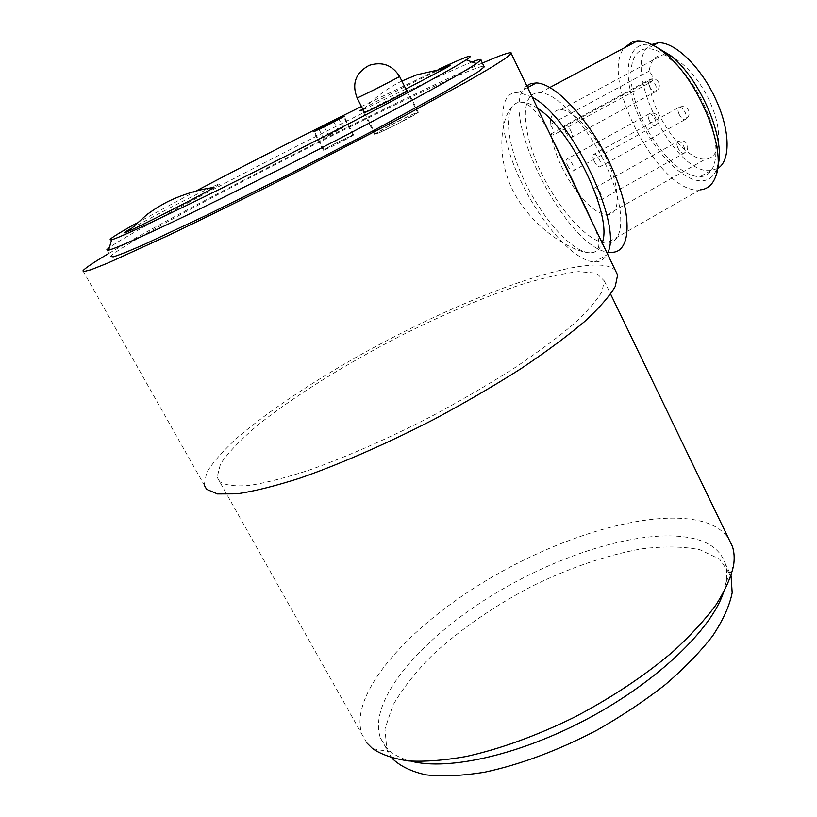 <?xml version="1.0" encoding="UTF-8"?>
<svg xmlns="http://www.w3.org/2000/svg" width="817" height="817" viewBox="0 0 817 817"><rect width="100%" height="100%" fill="white"/><g stroke="black" fill="none" stroke-linecap="round" stroke-linejoin="round"><path stroke-width="0.61" stroke-dasharray="4.08 3.06" d="M204.199 485.073L206.67 472.522C212.89 462.351 223.082 450.77 237.257 437.779C268.364 411.043 313.891 380.865 363.841 352.964C451.423 304.527 550.535 265.443 596.359 264.994C605.714 265.025 612.086 266.914 615.487 270.631M551.077 136.47C540.946 115.871 531.305 104.453 522.155 102.237L517.937 102.534C502.394 107.548 493.887 151.114 512.177 189.187C530.621 227.106 571.777 252.157 589.874 252.79L590.466 252.79C600.944 252.361 601.669 242.435 592.611 222.99M390.056 125.389L374.656 134.264C372.399 136.919 418.529 113.706 418.345 112.266C416.17 112.45 406.743 116.831 390.056 125.389M364.402 112.317L406.774 90.84M334.623 143.823L323.338 150.216C321.908 151.839 353.812 135.693 353.618 134.887L334.623 143.823M472.093 61.98C441.691 73.826 344.57 121.314 258.029 166.045C187.93 202.218 123.367 237.298 109.366 247.541M136.48 223.215L195.957 191.055M361.441 106.486L438.463 69.322M106.864 249.736L110.612 256.436C114.36 250.39 184.325 211.644 261.134 171.917C360.573 120.324 474.82 65.442 483.889 66.167M131.006 228.505L171.907 206.834C206.037 189.319 232.426 177.146 214.013 187.573M362.717 108.998C374.023 102.258 421.603 77.983 441.323 68.873M405.886 89.063L363.136 109.825M392.037 758.258L386.809 749.322L384.95 728.958L392.865 705.408C402.505 688.649 415.863 671.707 432.908 654.57C461.145 628.824 494.03 606.122 531.55 586.443C569.459 567.846 606.01 555.335 641.192 548.901C663.414 546.113 682.951 546.369 699.822 549.688L719.624 559.165L731.062 575.873M723.178 593.428L726.16 582.021C727.263 574.974 726.895 568.673 725.047 563.117C721.482 552.956 713.792 545.593 701.977 541.038C657.43 524.575 569.265 549.024 496.123 592.928C423.043 636.617 367.129 699.801 380.436 737.955L385.573 746.718L391.088 752.018C396.214 756.011 402.842 759.054 410.971 761.138M108.906 253.382C188.819 206.109 400.769 98.203 482.377 63.052M366.925 743L362.013 734.422C348.134 693.939 408.704 626.843 486.666 580.274C564.761 533.46 658.819 506.54 707.083 522.982C716.703 526.444 723.882 531.653 728.631 538.617M219.763 481.724L217.148 477.22L220.508 463.893C228.147 452.679 240.402 439.893 257.263 425.534C294.059 396.082 346.674 363.494 401.617 335.327C443.662 314.331 483.031 297.572 519.724 285.062C542.662 277.974 562.28 273.501 578.569 271.642L596.492 273.144L604.223 280.854L602.017 291.516C596.747 300.564 587.229 311.461 573.452 324.216C557.276 337.87 537.463 352.556 514.005 368.283C488.832 384.286 461.83 400.034 432.969 415.547C389.229 438.137 345.765 457.224 308.54 470.337C285.113 477.925 265.259 482.98 249.001 485.502C235.092 486.564 225.349 485.308 219.763 481.724M397.093 124.113C383.53 130.904 376.29 134.162 375.36 133.906C375.452 132.395 419.468 110.224 417.64 112.623L397.093 124.113M324.329 126.89L328.812 135.581L323.532 138.144L319.059 129.484M333.704 121.641L337.952 129.913L343.15 127.381L338.769 118.822M352.484 135.254L353.005 135.193C353.199 135.969 322.572 151.472 323.94 149.909C323.767 149.245 348.89 136.357 352.484 135.254M328.812 135.581L343.15 127.381M337.952 129.913L323.532 138.144M532.224 97.203L518.591 92.311L513.29 92.893C495.919 98.571 501.117 140.881 521.685 182.865C542.049 224.91 574.749 261.328 594.51 261.94L594.888 261.94C600.495 261.94 604.621 259.122 607.256 253.495M537.576 108.344C531.836 104.443 526.781 102.35 522.41 102.074L517.937 102.534C502.404 107.231 506.734 144.619 525.025 182.14C543.131 219.712 572.339 252.249 589.884 252.78L590.466 252.79C596.124 252.688 600.015 249.379 602.149 242.853M526.761 85.816C494.561 109.294 569.561 254.975 611.3 252.29L594.51 261.94M535.452 93.22C519.469 98.173 523.299 135.683 541.436 173.122C559.369 210.623 588.761 242.894 606.704 243.16C624.219 243.915 626.088 211.154 608.144 170.12C590.436 129.086 558.001 92.924 540.047 92.689L535.452 93.22M700.486 189.84L699.812 189.891C660.687 195.079 598.708 79.709 624.127 47.978M654.192 45.772C628.559 36.969 620.838 70.068 635.687 108.835C649.995 147.55 682.501 183.059 703.08 180.741C709.677 179.965 714.344 175.767 717.091 168.149L717.816 165.749M704.887 106.67C690.396 73.949 663.363 47.468 647.033 48.785C628.069 49.418 625.914 81.639 640.334 115.197C654.468 148.786 682.144 177.759 700.281 176.584C718.511 176.523 721.85 143.2 704.887 106.67M717.52 168.516L710.984 170.498C673.085 175.941 617.683 60.049 651.721 44.486M651.425 81.792L649.127 80.73C650.986 113.971 685.044 161.643 705.643 159.019C719.848 158.396 723.29 134.233 711.719 106.026C700.332 77.809 677.017 53.963 662.567 54.953C654.989 55.587 650.546 60.958 649.229 71.048C653.14 76.359 653.876 79.943 651.425 81.792L552.935 135.214C554.978 133.569 554.049 130.005 550.158 124.521L649.229 71.048M550.158 124.521C550.566 114.717 554.13 109.764 560.84 109.662C573.646 109.703 596.287 134.764 608.583 163.277C621.043 191.781 619.766 215.218 607.113 214.789C599.229 214.289 590.119 207.845 579.764 195.426M578.834 194.293C563.985 174.879 554.641 154.791 550.801 134.008L552.935 135.214M649.127 80.73L550.801 134.008M565.619 132.037C567.427 135.52 569.204 137.43 570.971 137.777C574.862 138.196 569.173 124.919 565.538 125.124C563.822 125.563 563.853 127.871 565.619 132.037M567.498 165.361C569.296 168.813 571.052 170.712 572.788 171.049C576.496 171.427 570.807 158.59 567.355 158.825C565.762 159.233 565.803 161.419 567.498 165.361M595.266 194.129C597.125 197.694 598.963 199.654 600.801 200.002C604.641 200.359 598.79 187.379 595.205 187.644C593.571 188.053 593.591 190.208 595.266 194.129M594.122 161.01C595.991 164.615 597.85 166.597 599.729 166.944C603.773 167.342 597.921 153.913 594.143 154.147C592.386 154.587 592.376 156.874 594.122 161.01M357.172 98.081L399.636 76.553M649.586 86.428C647.932 82.292 648.075 79.933 650.005 79.372C651.925 79.596 653.763 81.434 655.5 84.876C657.154 89.022 657.011 91.371 655.091 91.923C653.161 91.698 651.333 89.86 649.586 86.428M649.239 120.354C647.656 116.443 647.758 114.217 649.556 113.686C651.445 113.91 653.253 115.728 654.999 119.149C656.572 123.061 656.47 125.287 654.683 125.808C652.793 125.583 650.975 123.765 649.239 120.354M679.029 114.074C677.395 109.968 677.569 107.63 679.55 107.068C681.592 107.293 683.512 109.192 685.31 112.756C686.944 116.872 686.77 119.2 684.799 119.752C682.746 119.527 680.827 117.628 679.029 114.074M677.896 147.846C676.323 143.955 676.456 141.75 678.304 141.218C680.295 141.443 682.195 143.322 683.992 146.856C685.555 150.747 685.422 152.953 683.594 153.473C681.592 153.249 679.693 151.37 677.896 147.846M418.345 112.266L407.571 90.667M374.656 134.264L363.79 112.858M353.618 134.887L344.171 116.412M323.338 150.216L313.83 131.833M380.436 737.955L386.809 749.322M725.047 563.117L730.735 574.831M726.16 582.021L733.584 565.538M391.088 752.018L372.623 748.668M217.148 477.22L362.013 734.422M604.223 280.854L610.626 294.13M82.977 270.815L204.138 484.828M401.872 81.036C387.35 88.134 374.492 97.703 363.279 109.754M364.556 112.623L375.36 133.906M406.927 91.147L417.64 112.623M353.005 135.193L343.61 116.8M323.94 149.909L314.474 131.608M527.598 87.552L518.591 92.311M549.861 87.47L540.047 92.689M699.812 189.891L606.704 243.16M717.091 168.149L715.743 176.339M653.437 45.364L647.033 48.785M710.984 170.498L700.281 176.584M607.113 214.789L705.643 159.019M560.84 109.662L662.567 54.953M570.971 137.777L655.091 91.923C658.931 89.799 660.167 86.714 658.798 82.65C656.797 79.229 653.866 78.136 650.005 79.372L565.538 125.124M572.788 171.049L654.683 125.808C658.359 123.735 659.533 120.753 658.206 116.851C656.235 113.492 653.345 112.44 649.556 113.686L567.355 158.825M599.729 166.944L684.799 119.752C688.68 117.607 689.936 114.492 688.568 110.397C686.525 106.904 683.523 105.791 679.55 107.068L594.143 154.147M600.801 200.002L683.594 153.473C687.301 151.38 688.496 148.367 687.168 144.446C685.146 141.004 682.195 139.932 678.304 141.218L595.205 187.644"/><path stroke-width="1.23" d="M482.377 63.052L496.113 57.323C507.04 52.982 512.096 51.716 511.268 53.534L505.478 58.385L490.864 67.699L467.293 81.434L395.847 120.497L302.811 168.935C253.689 193.925 206.282 217.353 167.23 235.98L107.538 263.186L90.922 269.773L83.385 271.683L82.977 270.815C84.723 268.374 93.363 262.563 108.906 253.382M615.487 270.631L617.611 275.063L615.252 286.45C609.625 296.132 599.433 307.805 584.686 321.469C567.325 336.114 546.042 351.882 520.817 368.784C493.734 385.981 464.679 402.904 433.633 419.55C386.604 443.784 339.964 464.168 300.227 478.037C275.258 486.033 254.189 491.293 237.032 493.825L217.526 493.938L206.599 489.312L204.199 485.073M592.611 222.99C582.184 200.073 565.119 164.493 551.077 136.47M406.774 90.84L407.571 90.667C407.52 91.657 361.257 115.003 363.749 112.797L364.402 112.317M325.227 125.583L344.171 116.412L313.81 131.792L325.227 125.583M109.366 247.541L106.864 249.736L108.59 250.176C116.351 248.205 142.709 236.43 187.665 214.84C231.905 193.506 290.607 164.033 343.181 136.725C412.013 100.991 463.229 72.672 476.423 63.563L480.886 59.978C481.622 58.742 478.691 59.406 472.093 61.98M438.463 69.322C467.549 55.852 476.801 52.686 466.211 59.835C453.016 68.465 403.394 95.507 337.247 129.709C232.661 183.907 120.834 238.125 111.694 239.687C106.333 240.974 114.594 235.48 136.48 223.215M195.957 191.055C249.634 162.767 304.792 134.58 361.441 106.486M483.889 66.167L484.236 66.892L478.742 71.426L442.467 93.138L375.565 129.515L290.443 173.613L206.824 215.126L143.976 244.569C129.239 251.003 118.986 255.108 113.206 256.865L110.612 256.436M128.361 231.272L146.989 214.534C157.109 207.314 159.131 206.435 164.35 203.474C171.447 199.205 195.181 189.35 214.023 187.573C197.53 197.081 142.117 225.369 128.361 231.272C122.09 233.979 122.969 233.059 131.006 228.505M363.136 109.825L359.97 110.744L362.717 108.998M441.323 68.873C451.842 64.022 453.169 63.849 445.296 68.362L405.886 89.063M731.062 575.873L732.175 592.785C729.561 605.724 723.137 619.991 712.884 635.575C700.455 651.67 684.615 668.01 665.375 684.585C644.47 700.935 621.574 716.182 596.686 730.327C557.766 750.588 520.398 764.549 484.604 772.218C462.31 775.813 442.773 776.701 426.014 774.863C411.165 771.554 399.85 766.019 392.037 758.258M410.971 761.138C448.553 771.044 521.256 754.602 589.496 717.745C657.777 680.918 710.637 629.836 723.178 593.428M728.631 538.617L732.43 546.491C734.269 552.098 734.646 558.44 733.584 565.538C730.898 577.609 724.934 590.885 715.672 605.356C704.52 620.338 690.324 635.749 673.065 651.578C644.684 675.71 611.78 697.595 574.341 717.234C536.514 735.78 500.494 748.862 466.282 756.481C444.795 760.31 425.677 761.801 408.939 760.964C393.825 758.86 381.723 754.755 372.623 748.668L366.925 743M319.059 129.484L333.704 121.641M324.318 126.88L343.569 116.719L324.329 126.89M319.049 129.464L333.571 121.376M607.256 253.495C623.933 227.136 572.339 117.903 532.224 97.203M602.149 242.853C613.23 216.995 571.839 129.566 537.576 108.344M611.3 252.29C630.867 253.137 633.144 216.536 612.975 170.263C593.04 123.98 556.448 83.211 536.289 82.946L530.846 83.61L526.761 85.816M624.127 47.978L632.317 41.749L637.526 40.85C645.471 40.707 654.58 44.833 664.864 53.217C698.637 79.678 727.018 149.899 715.743 176.339C712.741 184.591 707.655 189.084 700.486 189.84M717.816 165.749C726.099 139.881 700.506 79.024 670.726 55.658L654.192 45.772M651.721 44.486L658.165 42.831C674.689 41.391 701.823 67.719 716.223 100.399C730.541 131.568 730.459 161.746 717.52 168.516M579.764 195.426L578.834 194.293M378.7 87.572L357.152 98.04C351.606 83.783 355.569 72.907 369.039 65.401C382.162 61.275 392.354 64.992 399.636 76.553L378.7 87.572M511.268 53.534L617.611 275.063M111.694 239.687L108.59 250.176M466.211 59.835L476.423 63.563M480.886 59.978L484.236 66.892M610.626 294.13L732.43 546.491M445.285 68.373L416.895 74.786L401.872 81.036M357.172 98.081L364.556 112.623M399.636 76.553L406.927 91.147M536.289 82.946L527.598 87.552M637.526 40.85L549.861 87.47M670.726 55.658L664.864 53.217M658.165 42.831L653.437 45.364"/></g></svg>
